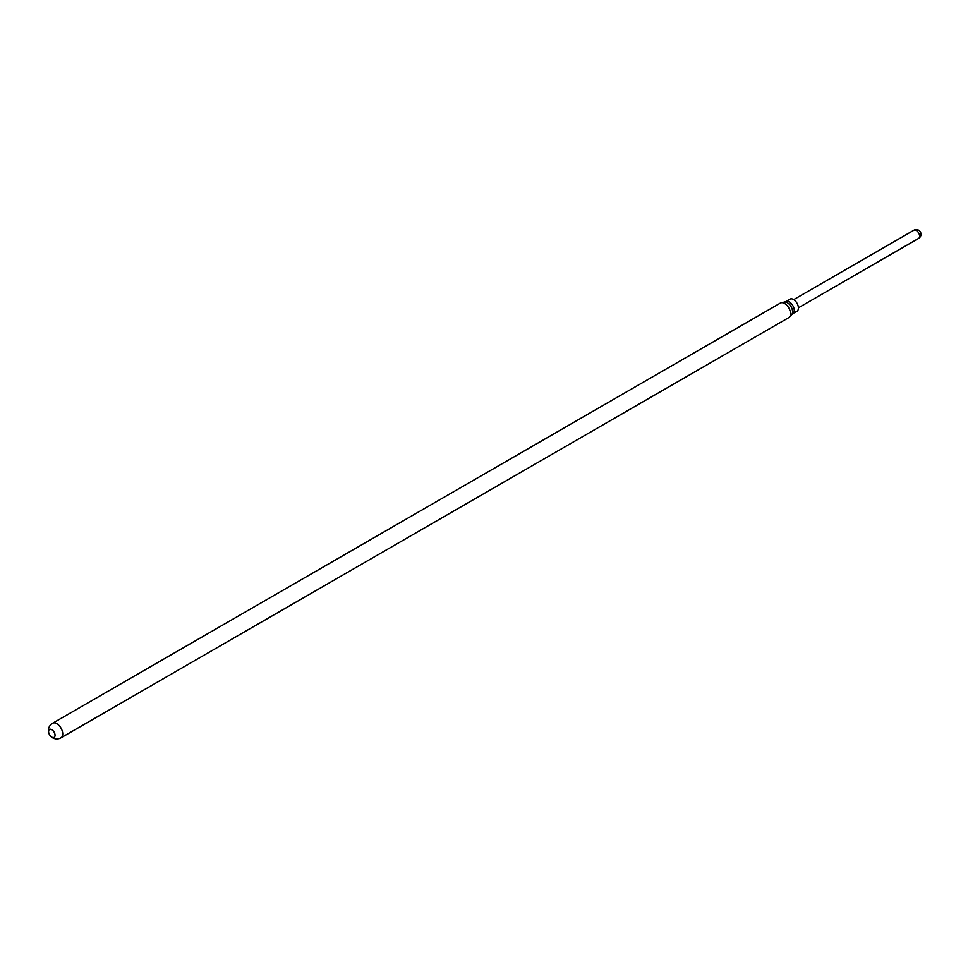 <?xml version="1.0" encoding="UTF-8"?>
<svg xmlns="http://www.w3.org/2000/svg" width="968" height="968" viewBox="0 0 968 968"><rect width="100%" height="100%" fill="white"/><g stroke="black" fill="none" stroke-linecap="round" stroke-linejoin="round"><path stroke-width="1.45" d="M785.81 301.568A6.982 4.029 60 0 1 786.149 301.399A6.982 4.029 60 0 1 789.307 301.907A6.982 4.029 60 0 1 793.772 307.763A6.982 4.029 60 0 1 793.095 313.438A6.982 4.029 60 0 1 792.792 313.656M785.98 301.471L789.997 299.148A6.982 4.029 60 0 1 793.494 299.499A6.982 4.029 60 0 1 798.043 305.646A6.982 4.029 60 0 1 796.979 311.236L792.949 313.559M784.068 302.197A7.333 4.235 60 0 1 784.479 302.077A7.333 4.235 60 0 1 787.383 302.73A7.333 4.235 60 0 1 791.957 308.55A7.333 4.235 60 0 1 791.679 314.552L789.501 317.008A8.397 4.84 60 0 1 788.787 317.601L60.996 737.785A8.397 4.84 -120 0 0 62.726 733.95A8.397 4.84 -120 0 0 56.797 723.665A8.397 4.84 -120 0 0 52.599 723.253A8.397 8.397 0 0 0 48.4 730.513A8.397 8.397 0 0 0 60.996 737.785M52.599 723.253L780.389 303.057A8.397 4.84 60 0 1 781.261 302.73A8.397 4.84 60 0 1 784.588 303.48A8.397 4.84 60 0 1 789.827 310.147A8.397 4.84 60 0 1 789.501 317.008M55.043 735.256A4.562 2.638 60 0 1 51.812 737.12A4.562 2.638 60 0 1 48.581 731.53A4.562 2.638 60 0 1 51.812 729.666A4.562 2.638 60 0 1 55.043 735.256M913.913 230.215A4.719 2.723 60 0 1 916.539 230.614A4.719 2.723 60 0 1 919.6 236.531A4.719 2.723 60 0 1 918.632 238.394A4.719 4.719 0 0 0 918.898 230.384A4.719 4.719 0 0 0 913.913 230.215L793.7 299.62M798.418 307.8L918.632 238.394M793.095 313.438L791.534 314.709M786.149 301.399L784.261 302.125M784.479 302.077L781.261 302.73"/></g></svg>
